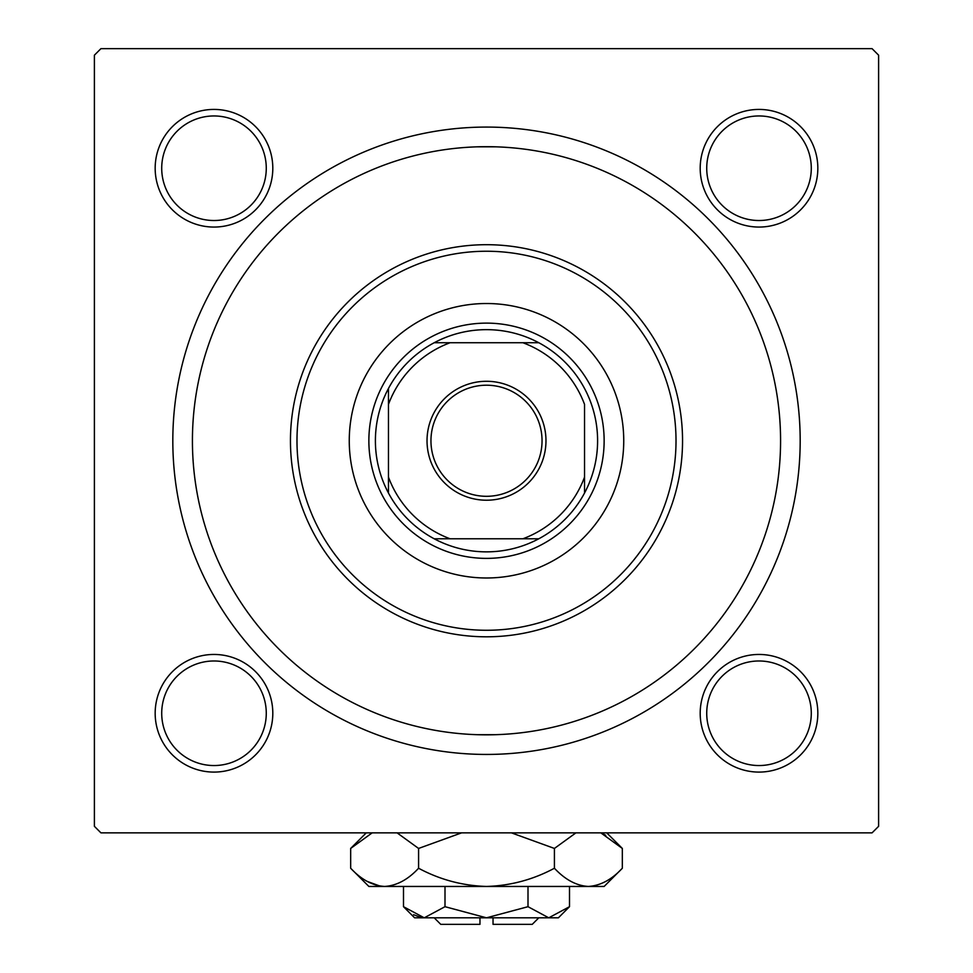 <?xml version="1.0" encoding="UTF-8"?>
<svg xmlns="http://www.w3.org/2000/svg" width="973" height="973" viewBox="0 0 973 973"><rect width="100%" height="100%" fill="white"/><g stroke="black" fill="none" stroke-linecap="round" stroke-linejoin="round"><path stroke-width="1.46" d="M155.169 713.27A58.818 58.818 0 0 1 213.987 654.452A58.818 58.818 0 0 1 272.805 713.27A58.818 58.818 0 0 1 213.987 772.088A58.818 58.818 0 0 1 155.169 713.27M266.274 713.27A52.287 52.287 0 0 0 213.987 660.983A52.287 52.287 0 0 0 161.713 713.27A52.287 52.287 0 0 0 213.987 765.544A52.287 52.287 0 0 0 266.274 713.27M155.169 168.244A58.818 58.818 0 0 1 213.987 109.426A58.818 58.818 0 0 1 272.805 168.244A58.818 58.818 0 0 1 213.987 227.062A58.818 58.818 0 0 1 155.169 168.244M266.274 168.244A52.287 52.287 0 0 0 213.987 115.957A52.287 52.287 0 0 0 161.713 168.244A52.287 52.287 0 0 0 213.987 220.518A52.287 52.287 0 0 0 266.274 168.244M700.195 168.244A58.818 58.818 0 0 1 759.013 109.426A58.818 58.818 0 0 1 817.831 168.244A58.818 58.818 0 0 1 759.013 227.062A58.818 58.818 0 0 1 700.195 168.244M811.287 168.244A52.287 52.287 0 0 0 759.013 115.957A52.287 52.287 0 0 0 706.726 168.244A52.287 52.287 0 0 0 759.013 220.518A52.287 52.287 0 0 0 811.287 168.244M700.195 713.27A58.818 58.818 0 0 1 759.013 654.452A58.818 58.818 0 0 1 817.831 713.27A58.818 58.818 0 0 1 759.013 772.088A58.818 58.818 0 0 1 700.195 713.27M811.287 713.27A52.287 52.287 0 0 0 759.013 660.983A52.287 52.287 0 0 0 706.726 713.27A52.287 52.287 0 0 0 759.013 765.544A52.287 52.287 0 0 0 811.287 713.27M172.817 440.757A313.683 313.683 0 0 1 486.5 127.074A313.683 313.683 0 0 1 800.183 440.757A313.683 313.683 0 0 1 486.5 754.44A313.683 313.683 0 0 1 172.817 440.757M477.269 146.826L495.731 146.826M872.063 48.65L100.937 48.65L94.393 55.181L94.393 826.32L100.937 832.864L872.063 832.864L878.607 826.32L878.607 55.181L872.063 48.65M495.731 734.688L477.269 734.688M623.742 440.757A137.242 137.242 0 0 0 486.5 303.515A137.242 137.242 0 0 0 349.258 440.757A137.242 137.242 0 0 0 486.5 577.986A137.242 137.242 0 0 0 623.742 440.757M296.984 440.757A189.516 189.516 0 0 0 486.5 630.273A189.516 189.516 0 0 0 676.016 440.757A189.516 189.516 0 0 0 486.5 251.241A189.516 189.516 0 0 0 296.984 440.757M682.547 440.757A196.047 196.047 0 0 1 486.5 636.804A196.047 196.047 0 0 1 290.453 440.757A196.047 196.047 0 0 1 486.5 244.697A196.047 196.047 0 0 1 682.547 440.757M192.423 440.757A294.077 294.077 0 0 0 486.5 734.834A294.077 294.077 0 0 0 780.577 440.757A294.077 294.077 0 0 0 486.5 146.68A294.077 294.077 0 0 0 192.423 440.757M486.5 381.282A59.475 59.475 0 0 1 545.975 440.757A59.475 59.475 0 0 1 486.5 500.219A59.475 59.475 0 0 1 427.025 440.757A59.475 59.475 0 0 1 486.5 381.282M486.5 496.303A55.546 55.546 0 0 0 542.046 440.757A55.546 55.546 0 0 0 486.5 385.211A55.546 55.546 0 0 0 430.954 440.757A55.546 55.546 0 0 0 486.5 496.303M486.5 329.652A111.092 111.092 0 0 0 434.213 342.727L450.11 342.727L434.213 342.727A111.092 111.092 0 0 0 388.47 493.031L388.47 477.135L388.47 493.031A111.092 111.092 0 0 0 538.787 538.787L522.89 538.787L538.787 538.787A111.092 111.092 0 0 0 584.53 493.031L584.53 404.367A104.561 104.561 0 0 0 522.89 342.727L450.11 342.727A104.561 104.561 0 0 0 388.47 404.367L388.47 477.135A104.561 104.561 0 0 0 450.11 538.787L522.89 538.787A104.561 104.561 0 0 0 584.53 477.135L584.53 493.031A111.092 111.092 0 0 0 538.787 342.727L522.89 342.727L538.787 342.727A111.092 111.092 0 0 0 486.5 329.652M486.5 558.38A117.636 117.636 0 0 1 368.864 440.757A117.636 117.636 0 0 1 486.5 323.121A117.636 117.636 0 0 1 604.136 440.757A117.636 117.636 0 0 1 486.5 558.38M434.213 538.787L450.11 538.787L434.213 538.787M388.47 388.47L388.47 404.367L388.47 388.47M538.787 917.819L532.243 924.35L493.031 924.35L493.031 917.819M403.491 906.69L414.62 917.819L558.38 917.819L569.509 906.69L548.76 917.819L527.998 906.69L486.5 917.819L445.002 906.69L424.24 917.819L403.491 906.69L403.491 886.452M445.002 906.69L445.002 886.452M413.574 914.717L421.382 917.588L413.634 914.754M569.509 906.69L569.509 886.452M527.998 906.69L527.998 886.452M605.753 835.272L600.84 832.864L622.331 848.444L622.331 868.244L604.136 886.452L368.864 886.452L350.669 868.244L350.669 848.444L372.16 832.864M622.331 868.244C611.762 879.628 600.438 885.685 588.373 886.452C576.442 885.746 565.131 879.689 554.415 868.244C533.095 879.665 510.46 885.722 486.5 886.452C462.503 885.722 439.857 879.653 418.585 868.244C408.015 879.628 396.692 885.685 384.627 886.452C372.695 885.746 361.384 879.689 350.669 868.244M418.585 868.244L418.585 848.444L461.567 832.864M397.093 832.864L418.585 848.444M367.247 881.416L379.944 886.075M588.373 886.452L593.056 886.075L588.373 886.452M554.415 868.244L554.415 848.444L575.907 832.864M511.433 832.864L554.415 848.444M479.969 917.819L479.969 924.35L440.757 924.35L434.213 917.819M606.751 832.864L622.331 848.444M366.249 832.864L350.669 848.444"/></g></svg>
